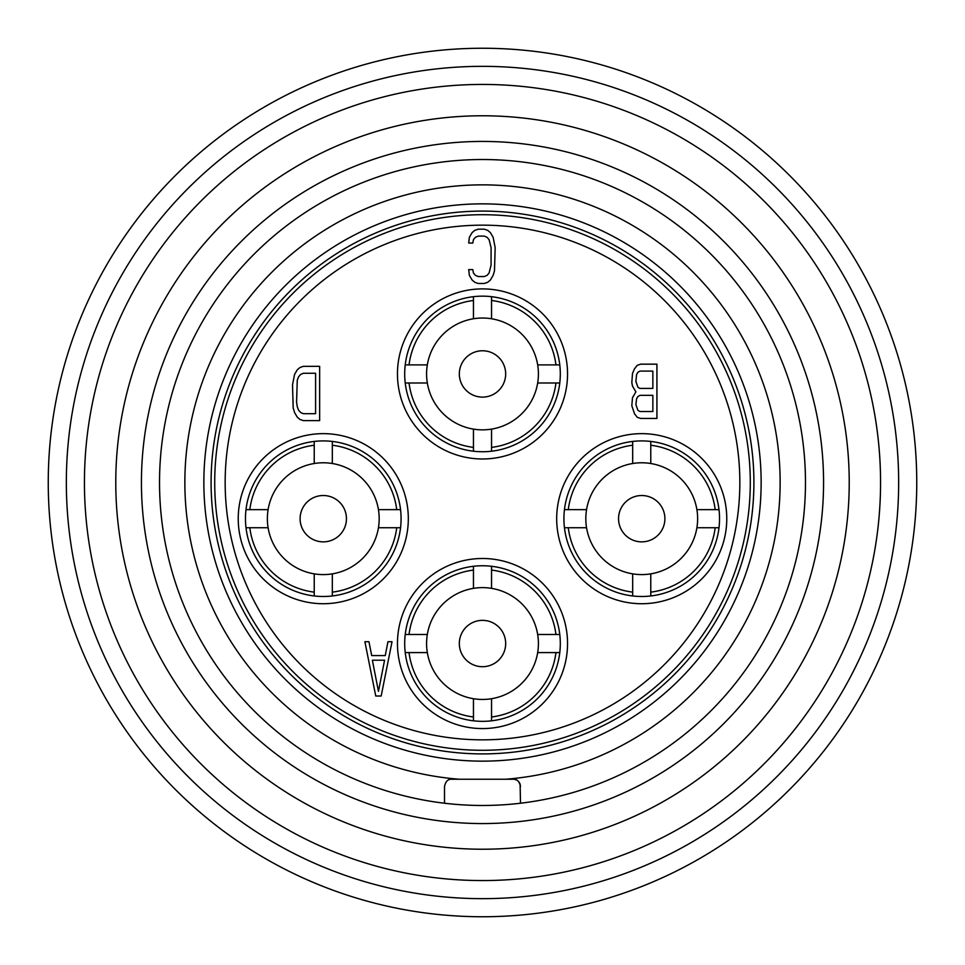 <?xml version="1.0" encoding="UTF-8"?>
<svg xmlns="http://www.w3.org/2000/svg" width="965" height="965" viewBox="0 0 965 965"><rect width="100%" height="100%" fill="white"/><g stroke="black" fill="none" stroke-linecap="round" stroke-linejoin="round"><path stroke-width="1.45" d="M482.5 916.75A434.25 434.25 0 0 0 916.75 482.5A434.25 434.25 0 0 0 482.5 48.25A434.25 434.25 0 0 0 48.25 482.5A434.25 434.25 0 0 0 482.5 916.75M482.5 898.656A416.156 416.156 0 0 0 898.656 482.5A416.156 416.156 0 0 0 482.5 66.344A416.156 416.156 0 0 0 66.344 482.5A416.156 416.156 0 0 0 482.5 898.656M482.5 880.562A398.062 398.062 0 0 0 880.562 482.5A398.062 398.062 0 0 0 482.5 84.438A398.062 398.062 0 0 0 84.438 482.5A398.062 398.062 0 0 0 482.5 880.562M482.5 849.224A366.724 366.724 0 0 1 115.776 482.5A366.724 366.724 0 0 1 482.5 115.776A366.724 366.724 0 0 1 849.224 482.5A366.724 366.724 0 0 1 482.5 849.224M451.741 779.238L459.316 779.238L451.741 779.238C448.037 778.972 445.625 781.385 444.503 786.475L444.503 803.23A322.973 322.973 0 0 0 520.497 803.23L520.111 784.123M515.479 779.587L516.48 779.997M516.456 779.985L514.743 779.394M517.94 780.95L518.543 781.529M517.952 780.962L519.351 782.567M520.026 783.918L520.292 784.75M505.684 779.238A297.642 297.642 0 0 0 736.307 327.026A297.642 297.642 0 0 0 228.693 327.026A297.642 297.642 0 0 0 459.316 779.238L513.259 779.238C516.963 778.972 519.375 781.385 520.497 786.475M520.497 803.23A322.973 322.973 0 0 0 755.643 310.151A322.973 322.973 0 0 0 209.357 310.151A322.973 322.973 0 0 0 444.503 803.23M482.5 761.144A278.644 278.644 0 0 1 203.856 482.5A278.644 278.644 0 0 1 482.5 203.856A278.644 278.644 0 0 1 761.144 482.5A278.644 278.644 0 0 1 482.5 761.144M482.5 753.906A271.406 271.406 0 0 1 211.094 482.5A271.406 271.406 0 0 1 482.5 211.094A271.406 271.406 0 0 1 753.906 482.5A271.406 271.406 0 0 1 482.5 753.906M641.725 541.86A23.172 23.172 0 0 1 618.553 518.688A23.172 23.172 0 0 1 641.725 495.515A23.172 23.172 0 0 1 664.897 518.688A23.172 23.172 0 0 1 641.725 541.86M482.5 666.706A23.172 23.172 0 0 1 459.328 643.534A23.172 23.172 0 0 1 482.5 620.362A23.172 23.172 0 0 1 505.672 643.534A23.172 23.172 0 0 1 482.5 666.706M482.5 397.11A23.172 23.172 0 0 1 459.328 373.938A23.172 23.172 0 0 1 482.5 350.765A23.172 23.172 0 0 1 505.672 373.938A23.172 23.172 0 0 1 482.5 397.11M323.275 541.86A23.172 23.172 0 0 1 300.103 518.688A23.172 23.172 0 0 1 323.275 495.515A23.172 23.172 0 0 1 346.447 518.688A23.172 23.172 0 0 1 323.275 541.86M482.5 750.288A267.788 267.788 0 0 1 214.713 482.5A267.788 267.788 0 0 1 482.5 214.713A267.788 267.788 0 0 1 750.288 482.5A267.788 267.788 0 0 1 482.5 750.288M482.5 739.841A257.341 257.341 0 0 0 739.841 482.5A257.341 257.341 0 0 0 482.5 225.159A257.341 257.341 0 0 0 225.159 482.5A257.341 257.341 0 0 0 482.5 739.841M323.275 603.728A85.041 85.041 0 0 0 408.316 518.688A85.041 85.041 0 0 0 323.275 433.647A85.041 85.041 0 0 0 238.234 518.688A85.041 85.041 0 0 0 323.275 603.728M482.5 728.575A85.041 85.041 0 0 0 567.541 643.534A85.041 85.041 0 0 0 482.5 558.494A85.041 85.041 0 0 0 397.459 643.534A85.041 85.041 0 0 0 482.5 728.575M641.725 603.728A85.041 85.041 0 0 0 726.766 518.688A85.041 85.041 0 0 0 641.725 433.647A85.041 85.041 0 0 0 556.684 518.688A85.041 85.041 0 0 0 641.725 603.728M482.5 458.978A85.041 85.041 0 0 0 567.541 373.938A85.041 85.041 0 0 0 482.5 288.897A85.041 85.041 0 0 0 397.459 373.938A85.041 85.041 0 0 0 482.5 458.978M375.747 696.006L381.175 696.006L392.031 641.725L387.954 641.725L385.252 655.585L371.682 655.585L368.968 641.725L364.891 641.725L375.747 696.006M378.461 691.386L372.357 660.205L384.565 660.205L378.461 691.386M635.887 391.887L632.497 397.664L631.822 405.746L634.536 413.828L637.25 417.29L640.639 418.448L656.924 418.448L656.924 364.167L640.639 364.167L637.25 365.325L634.536 368.787L632.497 373.407L631.822 382.647L632.497 386.109L635.887 391.887M652.859 411.524L639.964 411.524L637.925 410.366L635.887 404.588L636.574 398.81L637.925 396.506L639.964 395.348L652.859 395.348L652.859 411.524M635.887 381.489L636.574 374.565L637.925 372.249L639.964 371.091L652.859 371.091L652.859 388.425L639.964 388.425L637.925 387.267L635.887 381.489M468.701 243.047L472.778 243.047L473.453 239.585L475.492 237.269L478.206 236.111L484.309 236.111L487.023 237.269L489.062 239.585L491.089 247.667L491.089 264.989L489.062 273.071L487.023 275.387L484.309 276.545L478.206 276.545L475.492 275.387L473.453 273.071L472.778 269.609L468.701 269.609L469.376 275.387L472.09 280.007L474.804 282.311L478.206 283.469L484.309 283.469L487.699 282.311L490.413 280.007L493.127 275.387L494.49 270.767L495.166 247.667L493.127 237.269L490.413 232.649L487.699 230.346L484.309 229.188L478.206 229.188L474.804 230.346L472.09 232.649L469.376 237.269L468.701 243.047M303.372 420.619L319.656 420.619L319.656 366.338L303.372 366.338L299.982 367.496L297.268 369.8L294.554 374.42L292.516 384.818L293.191 407.918L294.554 412.538L297.268 417.157L299.982 419.461L303.372 420.619M315.591 413.695L303.372 413.695L300.658 412.538L298.619 410.221L297.268 406.76L296.581 402.14L297.268 380.198L298.619 376.736L300.658 374.42L303.372 373.262L315.591 373.262L315.591 413.695M641.725 596.491A77.803 77.803 0 0 1 564.453 509.641A77.803 77.803 0 0 1 718.997 509.641A77.803 77.803 0 0 1 641.725 596.491M650.772 441.415L650.772 445.239A74.003 74.003 0 0 1 715.174 509.641L696.899 509.641A55.91 55.91 0 0 1 632.678 573.861A55.91 55.91 0 0 1 586.551 509.641L568.276 509.641A74.003 74.003 0 0 1 632.678 445.239L632.678 441.415M632.678 595.96L632.678 573.861A55.91 55.91 0 0 1 586.551 527.734L564.453 527.734M564.453 509.641L568.276 509.641M650.772 445.239L650.772 463.514A55.91 55.91 0 0 0 586.551 509.641A55.91 55.91 0 0 1 632.678 463.514L632.678 445.239M715.174 509.641L718.997 509.641M650.772 595.96L650.772 573.861A55.91 55.91 0 0 0 696.899 527.734L718.997 527.734M650.772 463.514A55.91 55.91 0 0 1 696.899 509.641A55.91 55.91 0 0 0 650.772 463.514M482.5 721.337A77.803 77.803 0 0 1 405.228 634.488A77.803 77.803 0 0 1 559.772 634.488A77.803 77.803 0 0 1 482.5 721.337M491.547 566.262L491.547 570.086A74.003 74.003 0 0 1 555.949 634.488L537.674 634.488A55.91 55.91 0 0 1 473.453 698.708A55.91 55.91 0 0 1 427.326 634.488L409.051 634.488A74.003 74.003 0 0 1 473.453 570.086L473.453 566.262M473.453 720.807L473.453 698.708A55.91 55.91 0 0 1 427.326 652.581L405.228 652.581M405.228 634.488L409.051 634.488M491.547 570.086L491.547 588.361A55.91 55.91 0 0 0 427.326 634.488A55.91 55.91 0 0 1 473.453 588.361L473.453 570.086M555.949 634.488L559.772 634.488M537.674 652.581A55.91 55.91 0 0 1 491.547 698.708A55.91 55.91 0 0 0 537.674 652.581L559.772 652.581M491.547 720.807L491.547 698.708M491.547 588.361A55.91 55.91 0 0 1 537.674 634.488A55.91 55.91 0 0 0 491.547 588.361M482.5 451.741A77.803 77.803 0 0 1 405.228 364.891A77.803 77.803 0 0 1 559.772 364.891A77.803 77.803 0 0 1 482.5 451.741M491.547 296.665L491.547 300.489A74.003 74.003 0 0 1 555.949 364.891L537.674 364.891A55.91 55.91 0 0 1 473.453 429.111A55.91 55.91 0 0 1 427.326 364.891L409.051 364.891A74.003 74.003 0 0 1 473.453 300.489L473.453 296.665M473.453 451.21L473.453 429.111A55.91 55.91 0 0 1 427.326 382.984L405.228 382.984M405.228 364.891L409.051 364.891M491.547 300.489L491.547 318.764A55.91 55.91 0 0 0 427.326 364.891A55.91 55.91 0 0 1 473.453 318.764L473.453 300.489M555.949 364.891L559.772 364.891M491.547 451.21L491.547 429.111A55.91 55.91 0 0 0 537.674 382.984L559.772 382.984M491.547 318.764A55.91 55.91 0 0 1 537.674 364.891A55.91 55.91 0 0 0 491.547 318.764M323.275 596.491A77.803 77.803 0 0 1 246.003 509.641A77.803 77.803 0 0 1 400.547 509.641A77.803 77.803 0 0 1 323.275 596.491M332.322 441.415L332.322 445.239A74.003 74.003 0 0 1 396.724 509.641L378.449 509.641A55.91 55.91 0 0 1 314.228 573.861A55.91 55.91 0 0 1 268.101 509.641L249.826 509.641A74.003 74.003 0 0 1 314.228 445.239L314.228 441.415M314.228 595.96L314.228 573.861A55.91 55.91 0 0 1 268.101 527.734L246.003 527.734M246.003 509.641L249.826 509.641M332.322 445.239L332.322 463.514A55.91 55.91 0 0 0 268.101 509.641A55.91 55.91 0 0 1 314.228 463.514L314.228 445.239M396.724 509.641L400.547 509.641M332.322 595.96L332.322 573.861A55.91 55.91 0 0 0 378.449 527.734L400.547 527.734M332.322 463.514A55.91 55.91 0 0 1 378.449 509.641A55.91 55.91 0 0 0 332.322 463.514M519.809 783.411L518.748 781.759M482.5 823.567A341.067 341.067 0 0 0 823.567 482.5A341.067 341.067 0 0 0 482.5 141.433A341.067 341.067 0 0 0 141.433 482.5A341.067 341.067 0 0 0 482.5 823.567M632.678 592.136A74.003 74.003 0 0 1 568.276 527.734M715.174 527.734A74.003 74.003 0 0 1 650.772 592.136M473.453 716.983A74.003 74.003 0 0 1 409.051 652.581M555.949 652.581A74.003 74.003 0 0 1 491.547 716.983M473.453 447.386A74.003 74.003 0 0 1 409.051 382.984M555.949 382.984A74.003 74.003 0 0 1 491.547 447.386M314.228 592.136A74.003 74.003 0 0 1 249.826 527.734M396.724 527.734A74.003 74.003 0 0 1 332.322 592.136"/></g></svg>
